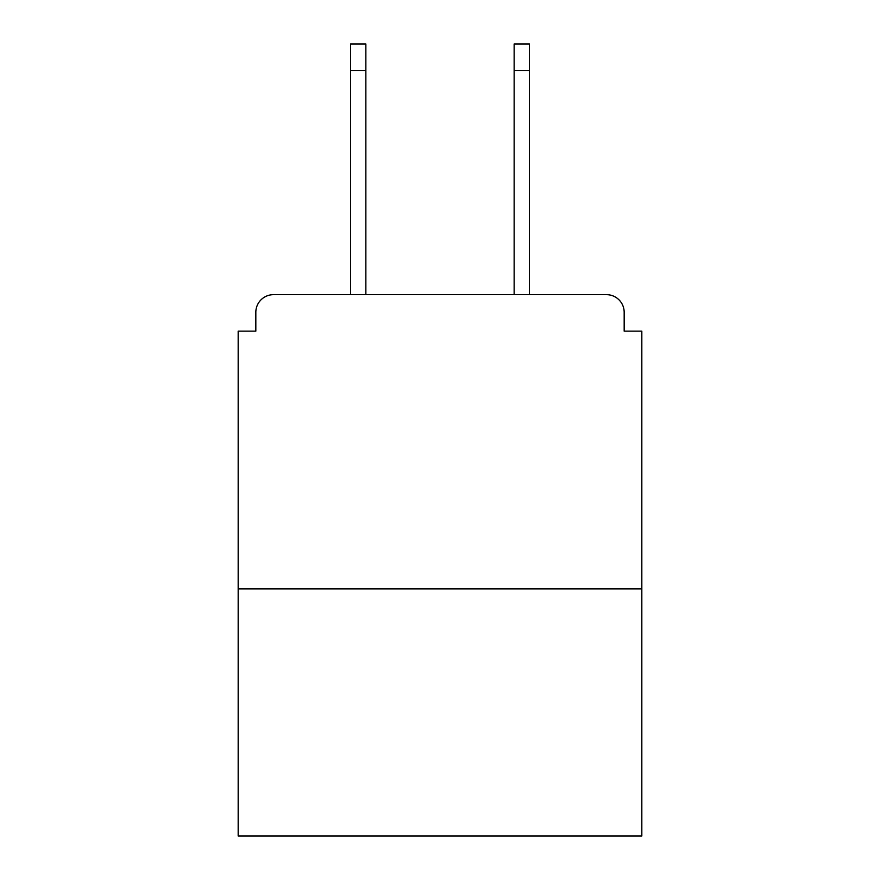 <?xml version="1.0" encoding="UTF-8"?>
<svg xmlns="http://www.w3.org/2000/svg" width="880" height="880" viewBox="0 0 880 880"><rect width="100%" height="100%" fill="white"/><g stroke="black" fill="none" stroke-linecap="round" stroke-linejoin="round"><path stroke-width="1.32" d="M624.173 331.144L624.173 312.312L624.173 331.144L641.828 331.144L641.828 836L238.172 836L238.172 331.144L255.827 331.144L255.827 312.312L255.827 331.144M641.828 588.863L238.172 588.863M624.173 312.312A17.655 17.655 0 0 0 606.518 294.668L273.482 294.668A17.655 17.655 0 0 0 255.827 312.312M529.441 294.668L606.518 294.668L529.441 294.668L529.441 70.477L514.14 70.477L514.14 44L529.441 44L529.441 70.477M350.559 294.668L273.482 294.668L350.559 294.668L350.559 44L365.86 44L365.86 294.668M514.14 294.668L514.14 70.477M365.86 70.477L350.559 70.477"/></g></svg>
